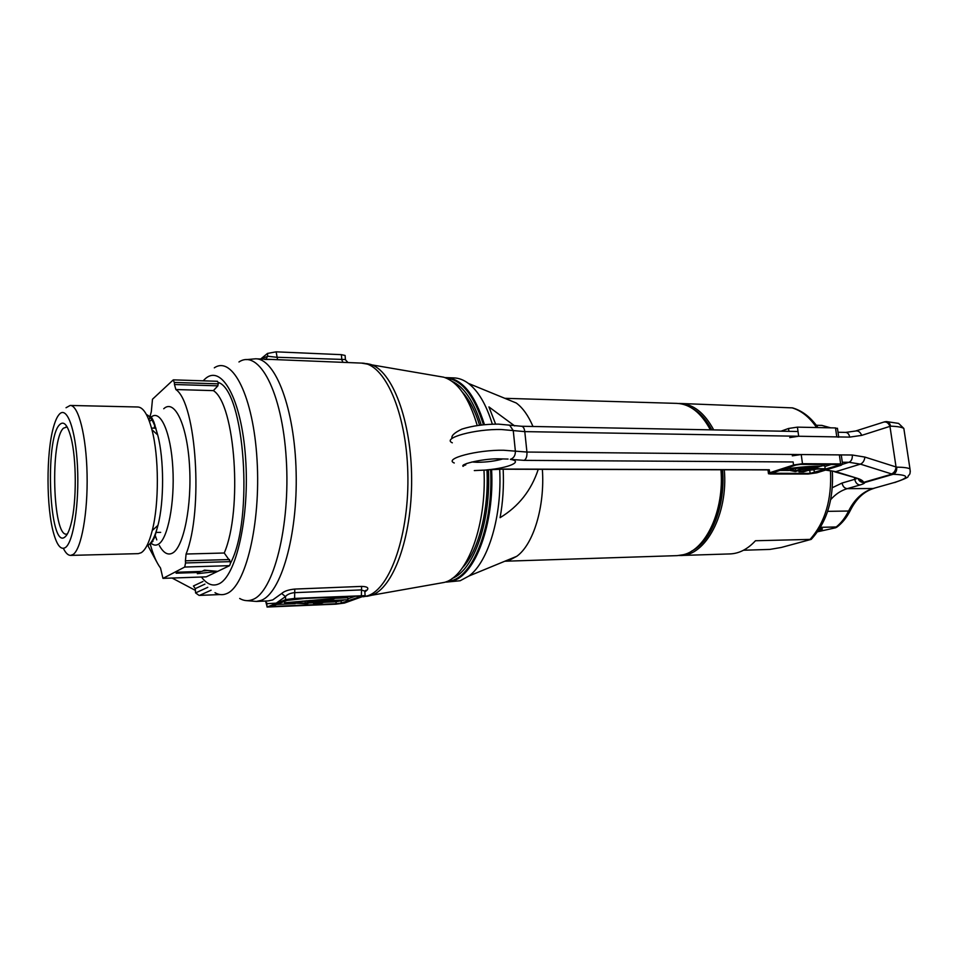 <?xml version="1.0" encoding="UTF-8"?>
<svg xmlns="http://www.w3.org/2000/svg" width="959" height="959" viewBox="0 0 959 959"><rect width="100%" height="100%" fill="white"/><g stroke="black" fill="none" stroke-linecap="round" stroke-linejoin="round"><path stroke-width="1.44" d="M65.464 547.505C73.423 542.135 79.393 503.439 77.475 466.182C75.677 428.829 66.77 405.273 59.146 414.468C56.977 416.961 55.059 421.361 53.356 427.654C46.104 453.451 46.272 507.994 53.692 533.528C57.132 545.623 61.052 550.274 65.464 547.505M66.039 407.731L70.175 405.453C78.422 405.046 86.322 435.698 87.077 474.297C87.928 512.873 81.359 549.063 73.148 554.458L70.642 555.393C68.089 555.417 65.668 553.079 63.378 548.38M334.967 598.32L347.781 597.757L347.937 599.735L328.649 600.586L334.979 598.392L284.571 602.779L284.463 601.341M304.59 598.464L286.885 600.43M64.96 536.98C49.424 550.694 44.39 438.958 59.626 424.681C63.785 420.533 67.574 424.813 70.978 437.52C76.576 458.618 76.72 501.785 71.254 523.075C69.432 530.459 67.334 535.086 64.96 536.98M67.106 426.887L63.426 428.205C50.048 440.265 52.733 536.537 66.519 534.139L67.358 533.971M70.642 555.393L138.3 553.643L141.201 552.72C145.504 549.998 149.184 542.59 152.265 530.483C159.182 503.739 159.026 456.292 151.942 429.752C147.974 414.863 143.275 407.275 137.844 407L70.319 405.453M159.35 545.515C163.438 552.971 167.813 555.501 172.464 553.103C183.66 547.433 192.136 505.333 189.462 464.755C186.957 424.058 174.418 398.62 163.737 408.75M363.173 596.762L367.537 595.815C390.253 589.102 409.613 533.6 407.803 472.415C406.22 411.195 384.163 362.862 361.495 363.101L255.993 358.81M364.911 592.926L364.756 591.044L360.932 589.929L294.173 592.674C289.978 593.237 287.065 594.544 285.446 596.606L281.67 593.489C284.272 591.152 288.635 589.677 294.785 589.066L361.591 586.405C367.021 586.548 368.891 587.735 367.213 589.977L364.804 591.691M439.174 583.336L444.58 582.329C467.453 576.527 486.812 524.765 483.983 470.222M477.246 425.568C469.035 397.829 457.839 381.706 443.669 377.187L439.162 376.396M344.401 603.067L365.139 595.635L294.605 598.416L285.662 599.603L267.058 607.035L335.902 604.17L344.401 603.067M260.704 359.002L267.489 353.427L276.132 351.833L341.404 354.662L345.096 355.465L345.18 356.532M265.847 359.217L267.705 356.245L276.54 357.251L345.432 359.517M150.167 543.789C153.044 554.602 156.497 562.669 160.513 568.004L162.958 578.361L206.281 576.838L217.681 571.372L204.531 570.125L201.929 571.408L178.086 572.187L176.108 573.206L199.88 572.427L197.326 573.698L217.681 571.372L229.597 565.654L184.727 567.045L185.543 562.957L230.352 561.626L224.238 553.007C242.783 510.356 235.207 404.051 213.389 390.625L217.885 385.842L218.268 382.437C244.605 390.313 254.003 519.718 230.46 563.257L229.597 565.654M163.09 578.325L184.727 567.045M217.19 381.406L218.268 382.437M218.364 383.84L174.346 382.461L173.159 379.98L152.493 399.22L151.306 411.771L149.796 417.201M149.58 418.04L149.017 420.33M229.585 559.541L185.411 560.811L186.094 554.026C203.512 510.835 196.367 403.068 175.869 389.534L174.478 384.511L217.885 385.842M174.346 382.461L174.478 384.511M185.411 560.811L185.543 562.957M154.998 425.029L154.063 428.134M155.01 534.834L156.773 539.869M147.83 545.527L156.88 562.166M172.105 578.049L195.396 590.396M207.815 570.437L202.733 571.013M199.808 571.48L199.88 572.427M220.067 594.556L199.1 595.419L195.564 592.914L195.288 588.622L193.43 585.985L202.948 581.478M199.1 595.419L219.947 594.544M230.46 563.257L230.352 561.626M358.57 596.126L294.437 598.907L289.091 599.615L271.325 606.52L336.177 603.726L341.272 603.055L360.704 596.498L358.57 596.126M323.627 602.336L336.022 601.784L343.25 600.394M347.865 598.824L355.357 596.27M276.06 604.482L295.24 603.619M309.038 602.995L313.509 602.791M347.937 599.735L327.163 601.113L320.989 603.259L313.569 603.547L313.425 601.725M334.979 598.392L334.883 597.157M318.664 601.485L318.772 602.911L323.435 601.281L312.514 601.761L307.06 603.702L284.571 602.779M318.772 602.911L315.031 603.043L314.924 601.653M315.031 603.043L313.569 603.547M310.201 601.413L305.214 603.187L290.121 602.528L329.68 599.087L324.921 600.754L310.201 601.413L310.129 600.43M305.214 603.187L305.058 601.209L302.097 601.185M306.245 600.778L305.058 601.209M324.921 600.754L324.813 599.351M285.662 599.603L285.446 596.606L276.216 603.151L266.878 603.679L266.65 602.696M364.792 591.487L366.17 590.217L364.756 591.044L365.139 595.635M267.082 606.579L265.571 601.041M721.456 469.766C722.906 491.344 719.574 510.428 711.47 527.042M504.83 561.231L677.258 555.633L683.371 554.71C706.124 549.639 724.501 509.936 720.928 469.766M710.367 429.848C701.197 412.79 690 403.967 676.778 403.379L504.83 398.321M462.574 567.62C478.493 551.053 489.066 510.272 486.956 469.982M479.596 425.245C475.077 410.692 469.311 399.627 462.298 392.039M452.192 578.421C473.758 570.365 491.188 520.965 488.395 469.862M481.226 425.041C473.902 401.401 464.12 386.813 451.881 381.262M491.595 469.622C494.604 523.674 475.28 575.268 452.348 581.046L446.726 582.065L460.152 580.746L468.999 575.987C488.311 561.986 502.264 515.678 499.675 469.263M492.327 424.178C486.285 404.578 478.301 390.996 468.4 383.408C463.641 379.872 458.786 378.038 453.859 377.906L446.522 377.642M503.163 469.227C503.966 485.973 502.936 502.132 500.083 517.68C518.603 506.496 531.334 490.373 538.251 469.311M514.659 425.916L488.922 406.916L495.611 424.106M509.241 560.296L516.745 556.316C533.408 544.52 545.024 506.544 542.362 469.323M532.988 426.491C528.337 415.619 522.763 407.791 516.254 402.996L504.973 398.381M743.525 550.238L769.921 549.411L781.309 547.457L811.206 539.378L755.464 540.744C747.696 549.135 739.245 553.535 730.099 553.918L678.792 555.537M711.782 429.872C706.1 419.251 699.279 411.891 691.319 407.791M678.624 403.475L680.063 403.475C693.321 404.063 704.529 412.873 713.712 429.908M680.47 403.487L792.566 407.887C802.347 410.788 810.823 417.345 817.967 427.558M724.297 469.778C728.337 513.904 705.632 556.052 680.542 555.525M691.475 551.197C711.338 541.775 725.735 505.501 722.583 469.778M904.301 431.502L903.834 428.433C901.748 427.139 897.324 426.383 890.551 426.168L861.697 435.374L849.686 437.112L524.789 431.622L526.935 452.049L852.275 455.01L864.874 457.071L896.042 466.961C895.646 470.497 894.148 472.811 891.546 473.914L893.225 474.273L864.658 482.533C861.434 482.749 859.228 481.418 858.053 478.541L863.568 482.365L892.122 474.094C894.627 473.099 896.138 470.929 896.665 467.56L896.689 467.141C903.486 467.225 907.909 467.8 909.971 468.879L910.271 471.588M884.749 421.792L886.5 421.588C888.633 421.828 889.988 423.363 890.551 426.168L890.396 425.76C888.909 422.655 886.883 421.373 884.33 421.912L883.814 422.068C886.476 421.552 888.525 422.979 889.952 426.335L896.042 466.961L896.689 467.141C896.965 470.797 895.814 473.171 893.225 474.273C909.564 474.921 909.863 477.69 894.112 482.581L873.074 488.515L847.217 488.658C841.043 490.493 835.541 494.149 830.71 499.603M830.086 427.81L821.827 425.388L816.313 425.269M820.436 527.318L836.212 526.971C841.127 523.063 845.251 517.74 848.583 511.027L827.641 511.351M819.741 528.457L822.223 528.721C822.918 529.116 821.683 529.668 818.506 530.375M817.536 531.789L835.577 527.786L836.907 527.102L836.212 526.971M821.827 425.388L830.686 427.822M891.546 473.914L860.403 464.132L835.792 471.66L857.262 478.289L834.558 471.768M781.022 431.178L788.526 428.481L797.42 427.139L835.505 427.93L837.507 428.697M797.42 427.139L798.679 436.249L836.787 436.896L835.505 427.93M838.717 437.196L836.787 436.896M798.679 436.249L789.772 437.592M821.587 465.75L824.776 465.762L825.196 468.735L813.496 468.699L820.964 466.122C810.906 466.134 799.35 467.069 786.308 468.939L786.2 468.184M840.659 463.916L839.365 454.89L801.221 454.542L802.491 463.712L793.549 465.019L769.681 472.751L768.495 473.746L770.592 474.01L808.185 474.034L816.768 472.811L841.175 465.235L842.589 464.168L840.659 463.916L802.491 463.712M792.29 455.849L801.221 454.542M839.365 454.89L841.295 455.153L842.589 464.168M838.574 464.564L800.441 464.384L795.97 465.031L771.48 473.255L810.163 473.422L838.837 465.223L839.545 464.695L838.574 464.564M807.826 470.485L815.713 469.347M824.884 466.47L831.069 464.528M779.307 470.413L788.694 470.437M825.196 468.735L811.47 469.335L803.474 471.852L798.967 471.78L798.787 470.485M821.635 466.134L821.407 464.48M802.875 469.311L803.139 471.217L809.12 469.323L802.503 469.311L795.359 471.576L787.483 469.946L786.308 468.939M803.139 471.217L800.969 471.157L800.789 469.85M800.969 471.157L798.967 471.78M802.132 468.663L795.634 470.737L789.796 468.951L817.2 466.781L811.134 468.687L802.132 468.663L801.988 467.584M795.634 470.737L795.287 468.268M811.134 468.687L810.894 466.961M147.866 545.503C151.786 542.998 155.154 536.285 157.947 525.364C164.241 501.281 164.109 458.798 157.672 434.883C154.519 423.051 150.767 416.266 146.427 414.552M366.638 363.593L370.174 364.312C392.075 370.102 411.471 420.474 411.639 479.116C411.986 537.771 393.034 588.85 371.181 595.407L366.865 596.342M239.69 598.476C243.886 600.921 248.141 601.305 252.457 599.627C273.387 592.626 290.553 526.215 286.262 458.941C282.234 391.584 258.93 348.573 238.959 361.975M246.355 359.625L255.597 358.798C275.365 358.378 294.725 408.534 296.139 472.284C297.758 535.997 280.795 593.645 260.98 600.43L256.353 601.437L268.052 600.933L272.752 599.914L281.67 593.489M214.313 367.836C232.438 355.333 253.44 396.379 257.06 460.116C260.92 523.758 245.516 586.728 226.576 593.645C222.668 595.287 218.808 594.964 215.008 592.686M201.438 577.03C206.844 584.211 212.538 586.536 218.508 584.019C236.034 577.21 249.867 516.661 245.564 457.719C241.488 398.656 221.433 363.533 205.01 378.997L203.152 380.819M151.258 543.333C153.596 545.347 155.957 545.659 158.355 544.256C167.789 539.09 174.898 502.96 172.824 467.752C170.882 432.461 160.561 409.313 151.426 416.901M367.213 589.977L365.127 591.787M276.132 351.833L277.583 359.697M342.974 362.346L341.836 359.961L341.404 354.662M260.944 359.014L267.705 356.245L267.489 353.427M211.088 590.205L199.556 595.371M186.094 554.026L224.238 553.007M213.389 390.625L175.869 389.534M229.573 561.65L230.807 562.513M195.564 592.914L207.791 587.316M204.938 584.127L195.288 588.622M361.399 595.539L361.591 586.405M294.785 589.066L294.605 598.416M341.116 601.113L341.272 603.055M336.022 601.784L336.177 603.726M273.699 605.357L273.783 606.567M446.331 581.693L451.509 580.71C474.333 574.932 493.573 523.542 490.576 469.694M483.468 424.789C474.106 395.204 461.627 379.596 446.007 378.002M445.012 377.618L446.091 377.618C462.082 378.733 474.885 394.425 484.475 424.693M816.589 427.534C809.588 417.225 801.412 410.668 792.062 407.839M810.223 539.246C825.172 522.295 831.921 499.447 830.47 470.725M471.804 461.998L477.45 462.298C487.004 462.19 495.455 461.075 502.804 458.917M793.549 465.019L793.129 461.962L524.225 460.368L510.356 459.373C523.95 461.447 508.258 468.16 486.704 469.886L504.242 469.071L769.286 469.754L769.681 472.751M465.642 465.031L463.509 464.875M454.266 462.993C443.262 458.738 477.414 449.699 503.655 450.251L515.379 451.15L513.257 430.579L501.545 429.536C475.352 428.757 441.32 438.167 452.324 442.806M832.328 487.699L842.05 483.048L854.769 479.308L854.565 477.93M857.262 478.289C861.05 479.488 863.148 480.843 863.568 482.365L864.658 482.533C864.778 483.216 863.22 484.031 859.983 484.99C857.274 484.655 855.536 482.761 854.769 479.308L856.783 478.589M859.983 484.99L847.217 488.658C844.519 488.335 842.805 486.465 842.05 483.048M486.704 469.886L504.242 469.071M781.249 469.79L787.231 469.802M809.804 469.862L814.047 469.874L814.455 472.811M842.697 464.24L848.967 462.286L842.314 462.25M798.02 431.502L521.504 426.264C523.23 426.503 524.321 428.289 524.789 431.622L513.257 430.579L509.768 425.376L508.342 425.041M510.356 459.373C513.784 458.15 515.462 455.405 515.379 451.15L526.935 452.049C527.162 456.28 526.251 459.049 524.225 460.368M849.686 437.112C849.123 434.199 847.792 432.629 845.682 432.401L855.572 431.023L883.814 422.068M850.681 509.744L848.583 511.027C854.517 499.219 862.68 491.715 873.074 488.515L894.112 482.581M864.874 457.071C864.455 460.644 862.956 462.993 860.403 464.132L848.967 462.286C851.448 461.135 852.551 458.714 852.275 455.01M826.023 469.934L835.792 471.66L825.543 470.09M861.697 435.374C860.259 431.97 858.221 430.519 855.572 431.023M895.226 482.377L894.687 482.533C913.364 475.928 906.015 477.138 909.156 474.957C910.127 474.094 910.391 472.068 909.971 468.879L903.834 428.433L898.595 423.398L886.5 421.588M874.164 488.311L873.637 488.467C863.915 491.476 856.135 498.836 850.285 510.536C846.761 517.524 842.302 523.051 836.907 527.102M788.921 431.334L788.526 428.481M838.741 464.564L838.837 465.223M809.744 470.485L810.163 473.422M772.439 472.643L772.534 473.386M152.265 530.483L157.947 525.364L154.591 537.508L150.923 543.801M151.942 429.752L157.672 434.883L153.943 422.14C151.942 417.716 150.803 415.93 150.527 416.805M361.495 363.101L443.669 377.187M155.885 532.437L160.68 532.353M347.985 362.55L345.456 359.805L345.096 355.465M444.305 582.413L363.113 596.774M152.061 540.9L152.925 541.439M149.412 421.373L152.673 419.287M66.183 426.731L67.022 426.743M151.51 428.098L155.969 428.158M173.423 379.86L217.477 381.286M162.958 578.361L206.149 576.874M246.679 600.646L256.353 601.437M266.818 603.643L267.022 606.603M271.193 359.433L264.768 359.469M516.254 402.996L468.4 383.408M516.745 556.316L468.999 575.987M445.336 582.077L446.726 582.065M811.206 539.378C826.742 522.439 833.779 499.699 832.34 471.133M508.066 459.061L500.25 458.87C485.901 458.114 459.793 463.856 463.053 466.338L466.757 463.449M474.297 470.581L486.657 470.006M452.061 438.443C451.03 435.877 454.29 432.773 461.854 429.129C472.272 425.808 484.427 424.13 498.308 424.118L521.504 426.264M845.682 432.401L838.01 432.257M769.298 469.886L503.559 469.227M857.538 478.373L856.111 478.385M838.681 436.92L837.435 428.241M767.967 469.886L768.435 473.326"/></g></svg>
